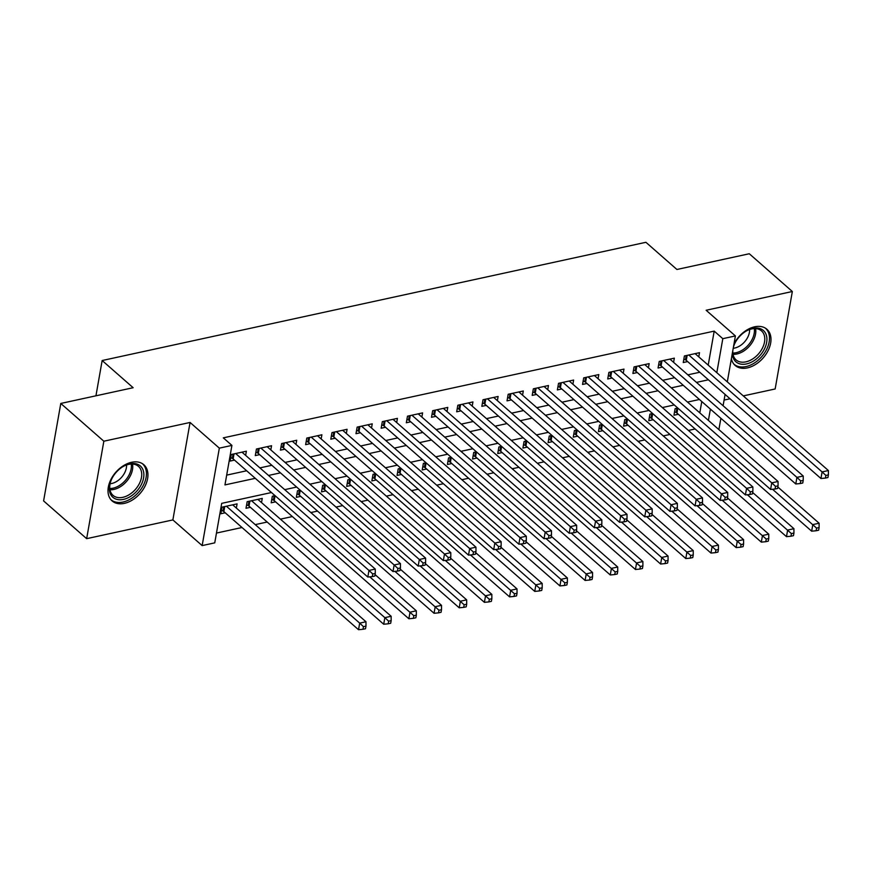 <?xml version="1.0" encoding="UTF-8"?>
<svg xmlns="http://www.w3.org/2000/svg" width="872" height="872" viewBox="0 0 872 872"><rect width="100%" height="100%" fill="white"/><g stroke="black" fill="none" stroke-linecap="round" stroke-linejoin="round"><path stroke-width="1.31" d="M124.347 503.373A24.067 16.121 131.3 0 0 144.992 486.238A24.067 16.121 131.3 0 0 143.836 464.732A24.067 16.121 131.3 0 0 131.596 462.28A24.067 16.121 131.3 0 0 110.951 479.415A24.067 16.121 131.3 0 0 112.106 500.92A24.067 16.121 131.3 0 0 124.347 503.373M731.39 358.675A24.067 16.121 131.3 0 0 735.151 365.444A24.067 16.121 131.3 0 0 747.402 367.897A24.067 16.121 131.3 0 0 768.036 350.762A24.067 16.121 131.3 0 0 766.891 329.256A24.067 16.121 131.3 0 0 754.651 326.804A24.067 16.121 131.3 0 0 733.973 344.004M271.475 492.527L221.706 503.351L214.741 542.864L202.151 545.6L219.341 448.143L231.919 445.407L224.954 484.919L255.278 478.325M172.874 519.919L190.063 422.462L103.844 441.21L60.789 403.453L43.6 500.91L86.655 538.667L172.874 519.919L202.151 545.6M724.087 400.074L730.049 398.777M743.282 395.899L775.154 388.967L792.343 291.51L706.124 310.258L735.401 335.938L727.303 381.871M216.463 533.065L242.013 527.505M255.245 524.628L267.181 522.034M280.424 519.156L292.36 516.562M310.824 512.551L317.528 511.09M335.993 507.079L342.707 505.618M361.172 501.596L367.875 500.147M386.34 496.124L393.054 494.664M411.519 490.653L418.222 489.192M436.687 485.181L443.401 483.72M461.866 479.709L468.569 478.248M487.045 474.237L493.748 472.777M512.213 468.755L518.916 467.305M537.392 463.283L544.095 461.822M562.56 457.811L569.263 456.35M587.739 452.339L594.442 450.879M612.907 446.867L619.611 445.407M638.086 441.385L644.789 439.935M663.254 435.913L669.958 434.463M688.433 430.441L695.137 428.98M103.844 441.21L86.655 538.667M60.789 403.453L133.154 387.713L102.155 360.528L645.912 242.296L676.912 269.481L749.288 253.752L792.343 291.51M245.642 455.38L246.373 451.206L231.276 454.486L230.11 461.07L234.514 460.111M270.81 449.908L271.552 445.734L256.444 449.015L255.289 455.598L259.692 454.639M295.99 444.437L296.72 440.262L281.623 443.543L280.457 450.126L284.861 449.167M321.158 438.954L321.899 434.779L306.791 438.071L305.636 444.655L310.04 443.695M346.337 433.482L347.078 429.307L331.97 432.599L330.804 439.183L335.208 438.224M371.516 428.01L372.246 423.836L357.139 427.117L355.983 433.7L360.387 432.752M396.684 422.538L397.425 418.364L382.318 421.645L381.151 428.228L385.566 427.269M421.863 417.067L422.593 412.892L407.486 416.173L406.33 422.757L410.734 421.797M447.031 411.595L447.772 407.42L432.665 410.701L431.498 417.285L435.913 416.326M472.21 406.112L472.94 401.938L457.833 405.229L456.677 411.813L461.081 410.854M497.378 400.64L498.119 396.466L483.012 399.747L481.845 406.341L486.26 405.382M522.557 395.169L523.287 390.994L508.18 394.275L507.024 400.858L511.428 399.91M547.725 389.697L548.466 385.522L533.359 388.803L532.192 395.387L536.607 394.427M572.904 384.225L573.634 380.05L558.538 383.331L557.372 389.915L561.775 388.956M598.072 378.753L598.813 374.568L583.706 377.859L582.551 384.443L586.954 383.484M623.251 373.271L623.981 369.096L608.885 372.388L607.719 378.971L612.122 378.012M648.419 367.799L649.16 363.624L634.053 366.905L632.898 373.499L637.301 372.54M673.598 362.327L674.329 358.152L659.232 361.433L658.066 368.017L662.469 367.058M677.795 408.052L675.113 408.641L673.947 415.225L678.362 414.265M652.627 413.535L649.934 414.113L648.779 420.696L653.183 419.737M627.448 419.007L624.766 419.585L623.6 426.179L628.014 425.22M602.279 424.479L599.587 425.067L598.432 431.651L602.835 430.692M577.101 429.951L574.419 430.539L573.253 437.123L577.656 436.163M551.932 435.422L549.24 436.011L548.085 442.595L552.488 441.635M526.753 440.905L524.072 441.483L522.906 448.066L527.309 447.107M501.585 446.377L498.893 446.955L497.738 453.538L502.141 452.59M476.406 451.849L473.725 452.426L472.559 459.021L476.962 458.062M451.238 457.32L448.546 457.909L447.391 464.493L451.794 463.533M426.059 462.792L423.378 463.381L422.212 469.964L426.615 469.005M400.891 468.264L398.199 468.853L397.043 475.436L401.447 474.477M375.712 473.747L373.031 474.324L371.864 480.908L376.268 479.949M350.544 479.219L347.852 479.796L346.696 486.38L351.1 485.432M325.365 484.69L322.684 485.268L321.517 491.863L325.921 490.903M300.197 490.162L297.505 490.751L296.349 497.334L300.753 496.375M275.018 495.634L272.337 496.223L271.17 502.806L275.574 501.847M261.524 502.588L262.265 498.413L247.158 501.694L246.002 508.278L250.406 507.319M699.791 412.848L701.786 401.545M236.356 508.06L237.086 503.885L221.989 507.166L220.823 513.75L225.227 512.791M708.206 365.128L714.201 331.12L223.308 437.853L231.919 445.407M226.687 475.12L246.667 470.771M259.911 467.893L271.846 465.299M285.079 462.422L297.014 459.827M310.258 456.95L322.193 454.356M335.426 451.467L347.361 448.873M360.605 445.995L372.54 443.401M385.773 440.524L397.708 437.929M410.952 435.052L422.887 432.458M436.12 429.58L448.055 426.986M461.299 424.108L473.234 421.514M486.467 418.625L498.403 416.031M511.646 413.154L523.582 410.559M536.825 407.682L548.75 405.088M561.993 402.21L573.929 399.616M587.172 396.738L599.097 394.144M612.34 391.266L624.276 388.661M637.519 385.784L649.444 383.19M662.687 380.312L674.623 377.718M687.866 374.84L699.791 372.246M698.766 356.855L699.508 352.68L684.4 355.961L683.245 362.545L687.648 361.586M102.155 360.528L95.942 395.812M190.063 422.462L219.341 448.143M714.201 331.12L722.812 338.674L735.401 335.938M699.431 399.485L687.496 402.079M674.263 404.957L662.328 407.551M649.084 410.429L637.149 413.023M623.916 415.9L611.981 418.495M598.737 421.372L586.802 423.966M573.569 426.844L561.633 429.438M548.39 432.327L536.454 434.921M523.222 437.798L511.286 440.393M498.043 443.27L486.107 445.865M472.864 448.742L460.939 451.336M447.696 454.214L435.76 456.808M422.517 459.686L410.592 462.28M397.349 465.168L385.413 467.763M372.17 470.64L360.245 473.234M347.002 476.112L335.066 478.706M321.823 481.584L309.898 484.178M296.654 487.056L284.719 489.65M708.402 420.402L710.397 409.088M725.09 394.427L723.095 405.742M720.882 418.288L718.888 429.602M716.817 372.682L722.812 338.674M268.522 475.447L280.457 472.853M293.69 469.975L305.625 467.381M318.869 464.493L330.804 461.898M344.037 459.021L355.972 456.427M369.216 453.549L381.151 450.955M394.384 448.077L406.319 445.483M419.563 442.605L431.498 440.011M444.731 437.134L456.666 434.539M469.91 431.651L481.845 429.057M495.078 426.179L507.014 423.585M520.257 420.707L532.192 418.113M545.436 415.236L557.361 412.641M570.604 409.764L582.54 407.17M595.783 404.292L607.708 401.698M620.951 398.809L632.887 396.215M646.13 393.337L658.055 390.743M671.298 387.866L683.234 385.271M696.477 382.394L708.402 379.8M687.158 355.362L686.264 360.376L820.944 478.499L822.1 471.916L688.804 355.002M825.882 475.436L825.413 478.074L827.931 477.529L828.4 474.891L825.882 475.436L822.1 471.916L828.4 470.542L695.104 353.64M686.264 360.376A3.085 1.537 10 0 0 685.447 359.853L683.844 359.101M820.944 478.499L825.413 478.074M828.4 474.891L828.4 470.542M674.557 411.78L676.149 412.532A3.085 1.537 -170 0 1 676.977 413.055L811.658 531.179L812.813 524.595L819.113 523.222L777.846 487.034M772.538 489.257L816.595 528.116L816.127 530.754L818.644 530.209L819.113 527.571L816.595 528.116M819.113 523.222L819.113 527.571M816.127 530.754L811.658 531.179M733.548 346.424A20.83 13.952 -48.7 0 1 734.257 344.593A20.83 13.952 -48.7 0 1 746.105 331.098A20.83 13.952 -48.7 0 1 752.776 328.363A20.83 13.952 -48.7 0 1 766.641 342.445A20.83 13.952 -48.7 0 1 746.508 363.929A20.83 13.952 -48.7 0 1 732.371 353.127M732.84 350.457A19.282 12.917 131.3 0 0 736.066 359.885A19.282 12.917 131.3 0 0 745.887 361.847A19.282 12.917 131.3 0 0 762.422 348.124A19.282 12.917 131.3 0 0 761.496 330.891A19.282 12.917 131.3 0 0 751.686 328.929A19.282 12.917 131.3 0 0 745.8 331.284M749.604 329.518A15.184 10.17 -48.7 0 1 734.736 348.037A15.184 10.17 -48.7 0 1 733.221 348.266M733.886 364.125A23.915 16.012 131.3 0 0 746.051 366.556A23.915 16.012 131.3 0 0 766.553 349.541A23.915 16.012 131.3 0 0 765.42 328.177M734.409 344.277A19.282 12.917 131.3 0 0 733.428 347.132M142.877 469.528A20.83 13.952 -48.7 0 1 132.381 495.165A20.83 13.952 -48.7 0 1 110.308 493.705A20.83 13.952 -48.7 0 1 111.213 480.069A20.83 13.952 -48.7 0 1 123.05 466.564A20.83 13.952 -48.7 0 1 142.877 469.528M111.354 479.742A19.282 12.917 131.3 0 0 110.657 492.059A19.282 12.917 131.3 0 0 113.022 495.361A19.282 12.917 131.3 0 0 133.362 491.525A19.282 12.917 131.3 0 0 140.806 469.67A19.282 12.917 131.3 0 0 138.452 466.367A19.282 12.917 131.3 0 0 122.745 466.749M126.56 464.994A15.184 10.17 -48.7 0 1 110.101 483.753M110.831 499.602A23.915 16.012 131.3 0 0 136.054 494.838A23.915 16.012 131.3 0 0 145.286 467.741A23.915 16.012 131.3 0 0 142.365 463.653M661.979 360.834L661.096 365.858L795.765 483.971L796.932 477.387L663.636 360.474M800.714 480.919L800.245 483.546L802.763 483.001L803.221 480.363L800.714 480.919L796.932 477.387L803.221 476.014L669.925 359.111M661.096 365.858A3.085 1.537 10 0 0 660.268 365.335L658.676 364.572M795.765 483.971L800.245 483.546M803.221 480.363L803.221 476.014M636.8 366.316L635.917 371.33L770.597 489.443L771.753 482.859L638.457 365.957M775.535 486.391L775.066 489.018L777.584 488.473L778.053 485.846L775.535 486.391L771.753 482.859L778.053 481.486L644.757 364.583M635.917 371.33A3.085 1.537 10 0 0 635.099 370.807L633.497 370.055M770.597 489.443L775.066 489.018M778.053 485.846L778.053 481.486M611.632 371.788L610.749 376.802L745.418 494.915L746.585 488.331L613.288 371.428M750.356 491.863L749.898 494.5L752.416 493.944L752.874 491.318L750.356 491.863L746.585 488.331L752.874 486.968L619.578 370.055M610.749 376.802A3.085 1.537 10 0 0 609.92 376.279L608.329 375.527M745.418 494.915L749.898 494.5M752.874 491.318L752.874 486.968M586.453 377.26L585.57 382.274L720.25 500.397L721.406 493.803L588.11 376.9M725.188 497.334L724.719 499.972L727.237 499.427L727.706 496.789L725.188 497.334L721.406 493.803L727.706 492.44L594.41 375.527M585.57 382.274A3.085 1.537 10 0 0 584.752 381.751L583.15 380.999M720.25 500.397L724.719 499.972M727.706 496.789L727.706 492.44M649.389 417.252L650.981 418.004A3.085 1.537 -170 0 1 651.809 418.538L786.479 536.651L787.645 530.067L793.934 528.694L752.667 492.506M747.359 494.74L791.416 533.599L790.959 536.226L793.476 535.681L793.934 533.043L791.416 533.599M793.934 528.694L793.934 533.043M790.959 536.226L786.479 536.651M624.21 422.735L625.802 423.487A3.085 1.537 -170 0 1 626.63 424.01L761.311 542.122L762.466 535.539L768.766 534.165L727.499 497.977M722.179 500.212L766.248 539.07L765.779 541.697L768.297 541.152L768.766 538.525L766.248 539.07M768.766 534.165L768.766 538.525M765.779 541.697L761.311 542.122M599.042 428.207L600.634 428.959A3.085 1.537 -170 0 1 601.462 429.482L736.132 547.594L737.298 541.011L743.587 539.648L702.32 503.449M697.011 505.684L741.069 544.542L740.611 547.18L743.129 546.624L743.587 543.997L741.069 544.542M743.587 539.648L743.587 543.997M740.611 547.18L736.132 547.594M573.863 433.678L575.455 434.43A3.085 1.537 -170 0 1 576.283 434.954L710.963 553.066L712.119 546.482L718.419 545.12L677.152 508.921M671.832 511.156L715.901 550.014L715.432 552.652L717.95 552.107L718.419 549.469L715.901 550.014M718.419 545.12L718.419 549.469M715.432 552.652L710.963 553.066M561.285 382.732L560.402 387.746L695.071 505.869L696.238 499.285L562.941 382.372M700.009 502.806L699.551 505.444L702.069 504.899L702.527 502.261L700.009 502.806L696.238 499.285L702.527 497.912L569.231 381.01M560.402 387.746A3.085 1.537 10 0 0 559.573 387.223L557.982 386.47M695.071 505.869L699.551 505.444M702.527 502.261L702.527 497.912M548.695 439.15L550.287 439.902A3.085 1.537 -170 0 1 551.115 440.425L685.784 558.549L686.951 551.965L693.24 550.592L651.973 514.404M646.664 516.627L690.722 555.486L690.264 558.124L692.782 557.579L693.24 554.941L690.722 555.486M693.24 550.592L693.24 554.941M690.264 558.124L685.784 558.549M536.106 388.204L535.223 393.228L669.903 511.341L671.058 504.757L537.762 387.844M674.841 508.278L674.372 510.916L676.89 510.371L677.359 507.733L674.841 508.278L671.058 504.757L677.359 503.384L544.063 386.481M535.223 393.228A3.085 1.537 10 0 0 534.405 392.694L532.803 391.942M669.903 511.341L674.372 510.916M677.359 507.733L677.359 503.384M523.516 444.622L525.108 445.374A3.085 1.537 -170 0 1 525.936 445.897L660.616 564.021L661.772 557.437L668.061 556.063L626.804 519.875M621.485 522.099L665.554 560.958L665.085 563.595L667.603 563.05L668.072 560.413L665.554 560.958M668.061 556.063L668.072 560.413M665.085 563.595L660.616 564.021M510.938 393.675L510.055 398.7L644.724 516.813L645.89 510.229L512.594 393.316M649.662 513.761L649.204 516.388L651.722 515.843L652.18 513.205L649.662 513.761L645.89 510.229L652.18 508.856L518.884 391.953M510.055 398.7A3.085 1.537 10 0 0 509.226 398.177L507.635 397.425M644.724 516.813L649.204 516.388M652.18 513.205L652.18 508.856M498.337 450.094L499.939 450.857A3.085 1.537 -170 0 1 500.768 451.38L635.437 569.492L636.604 562.909L642.893 561.535L601.626 525.347M596.317 527.582L640.375 566.44L639.917 569.067L642.435 568.522L642.893 565.884L640.375 566.44M642.893 561.535L642.893 565.884M639.917 569.067L635.437 569.492M485.759 399.158L484.876 404.172L619.556 522.284L620.711 515.701L487.415 398.798M624.494 519.232L624.025 521.859L626.543 521.314L627.012 518.687L624.494 519.232L620.711 515.701L627.012 514.338L493.705 397.425M484.876 404.172A3.085 1.537 10 0 0 484.058 403.649L482.456 402.897M619.556 522.284L624.025 521.859M627.012 518.687L627.012 514.338M473.169 455.576L474.76 456.329A3.085 1.537 -170 0 1 475.589 456.852L610.269 574.964L611.425 568.381L617.714 567.018L576.457 530.819M571.138 533.054L615.207 571.912L614.738 574.539L617.256 573.994L617.725 571.367L615.207 571.912M617.714 567.018L617.725 571.367M614.738 574.539L610.269 574.964M460.59 404.63L459.708 409.644L594.377 527.756L595.543 521.173L462.247 404.27M599.315 524.704L598.857 527.342L601.375 526.786L601.833 524.159L599.315 524.704L595.543 521.173L601.833 519.81L468.537 402.897M459.708 409.644A3.085 1.537 10 0 0 458.879 409.121L457.288 408.368M594.377 527.756L598.857 527.342M601.833 524.159L601.833 519.81M435.411 410.102L434.529 415.116L569.209 533.239L570.364 526.644L437.068 409.742M574.147 530.176L573.678 532.814L576.196 532.269L576.664 529.631L574.147 530.176L570.364 526.644L576.664 525.282L443.358 408.368M434.529 415.116A3.085 1.537 10 0 0 433.7 414.592L432.109 413.84M569.209 533.239L573.678 532.814M576.664 529.631L576.664 525.282M410.243 415.573L409.36 420.587L544.03 538.711L545.196 532.127L411.9 415.214M548.968 535.648L548.51 538.286L551.028 537.741L551.486 535.103L548.968 535.648L545.196 532.127L551.486 530.754L418.189 413.851M409.36 420.587A3.085 1.537 10 0 0 408.532 420.064L406.941 419.312M544.03 538.711L548.51 538.286M551.486 535.103L551.486 530.754M385.064 421.045L384.181 426.07L518.862 544.183L520.017 537.599L386.721 420.685M523.8 541.13L523.331 543.757L525.849 543.212L526.317 540.575L523.8 541.13L520.017 537.599L526.317 536.226L393.01 419.323M384.181 426.07A3.085 1.537 10 0 0 383.353 425.536L381.762 424.784M518.862 544.183L523.331 543.757M526.317 540.575L526.317 536.226M359.896 426.517L359.013 431.542L493.683 549.654L494.849 543.071L361.553 426.157M498.621 546.602L498.163 549.229L500.681 548.684L501.138 546.046L498.621 546.602L494.849 543.071L501.138 541.697L367.842 424.795M359.013 431.542A3.085 1.537 10 0 0 358.185 431.019L356.594 430.267M493.683 549.654L498.163 549.229M501.138 546.046L501.138 541.697M334.717 432L333.834 437.014L468.515 555.126L469.67 548.543L336.374 431.64M473.452 552.074L472.984 554.701L475.502 554.156L475.97 551.529L473.452 552.074L469.67 548.543L475.959 547.18L342.663 430.267M333.834 437.014A3.085 1.537 10 0 0 333.006 436.49L331.415 435.738M468.515 555.126L472.984 554.701M475.97 551.529L475.959 547.18M309.549 437.472L308.666 442.486L443.336 560.598L444.502 554.014L311.195 437.112M448.273 557.546L447.816 560.184L450.334 559.628L450.791 557.001L448.273 557.546L444.502 554.014L450.791 552.652L317.495 435.738M308.666 442.486A3.085 1.537 10 0 0 307.838 441.962L306.236 441.21M443.336 560.598L447.816 560.184M450.791 557.001L450.791 552.652M284.37 442.943L283.487 447.957L418.168 566.081L419.323 559.486L286.027 442.584M423.105 563.018L422.637 565.656L425.155 565.111L425.623 562.473L423.105 563.018L419.323 559.486L425.612 558.124L292.316 441.21M283.487 447.957A3.085 1.537 10 0 0 282.659 447.434L281.067 446.682M418.168 566.081L422.637 565.656M425.623 562.473L425.612 558.124M259.202 448.415L258.308 453.429L392.989 571.552L394.155 564.969L260.848 448.055M397.926 568.49L397.469 571.127L399.986 570.582L400.444 567.944L397.926 568.49L394.155 564.969L400.444 563.595L267.148 446.693M258.308 453.429A3.085 1.537 10 0 0 257.491 452.906L255.888 452.154M392.989 571.552L397.469 571.127M400.444 567.944L400.444 563.595M447.99 461.048L449.592 461.8A3.085 1.537 -170 0 1 450.41 462.324L585.09 580.436L586.257 573.852L592.546 572.49L551.278 536.291M545.97 538.525L590.028 577.384L589.57 580.022L592.088 579.466L592.546 576.839L590.028 577.384M592.546 572.49L592.546 576.839M589.57 580.022L585.09 580.436M422.822 466.52L424.413 467.272A3.085 1.537 -170 0 1 425.242 467.795L559.911 585.919L561.077 579.324L567.367 577.962L526.099 541.763M520.791 543.997L564.86 582.856L564.391 585.494L566.909 584.948L567.378 582.311L564.86 582.856M567.367 577.962L567.378 582.311M564.391 585.494L559.911 585.919M397.643 471.992L399.245 472.744A3.085 1.537 -170 0 1 400.063 473.267L534.743 591.39L535.899 584.807L542.199 583.433L500.931 547.245M495.623 549.469L539.681 588.327L539.223 590.965L541.73 590.42L542.199 587.783L539.681 588.327M542.199 583.433L542.199 587.783M539.223 590.965L534.743 591.39M372.475 477.464L374.066 478.216A3.085 1.537 -170 0 1 374.895 478.75L509.564 596.862L510.73 590.279L517.02 588.905L475.752 552.717M470.444 554.941L514.513 593.799L514.044 596.437L516.562 595.892L517.031 593.254L514.513 593.799M517.02 588.905L517.031 593.254M514.044 596.437L509.564 596.862M347.296 482.946L348.898 483.698A3.085 1.537 -170 0 1 349.716 484.222L484.396 602.334L485.551 595.75L491.852 594.377L450.584 558.189M445.276 560.423L489.334 599.282L488.865 601.909L491.383 601.364L491.852 598.726L489.334 599.282M491.852 594.377L491.852 598.726M488.865 601.909L484.396 602.334M322.128 488.418L323.719 489.17A3.085 1.537 -170 0 1 324.548 489.693L459.217 607.806L460.383 601.222L466.673 599.86L425.405 563.661M420.097 565.895L464.166 604.754L463.697 607.381L466.215 606.836L466.684 604.209L464.166 604.754M466.673 599.86L466.684 604.209M463.697 607.381L459.217 607.806M296.949 493.89L298.551 494.642A3.085 1.537 -170 0 1 299.368 495.165L434.049 613.278L435.204 606.694L441.505 605.332L400.237 569.133M394.929 571.367L438.987 610.226L438.518 612.863L441.036 612.308L441.505 609.681L438.987 610.226M441.505 605.332L441.505 609.681M438.518 612.863L434.049 613.278M271.781 499.362L273.372 500.114A3.085 1.537 -170 0 1 274.2 500.637L408.87 618.76L410.036 612.166L416.326 610.803L375.058 574.615M369.75 576.839L413.819 615.697L413.35 618.335L415.868 617.79L416.326 615.152L413.819 615.697M416.326 610.803L416.326 615.152M413.35 618.335L408.87 618.76M246.602 504.834L248.204 505.586A3.085 1.537 -170 0 1 249.021 506.109L383.702 624.232L384.857 617.649L391.157 616.275L257.861 499.373M251.561 500.735L384.857 617.649L388.64 621.169L388.171 623.807L390.689 623.262L391.157 620.624L388.64 621.169M391.157 616.275L391.157 620.624M388.171 623.807L383.702 624.232M234.023 453.887L233.14 458.912L367.81 577.024L368.976 570.441L235.68 453.527M372.758 573.972L372.29 576.599L374.807 576.054L375.276 573.416L372.758 573.972L368.976 570.441L375.265 569.067L241.969 452.165M233.14 458.912A3.085 1.537 10 0 0 232.312 458.378L230.72 457.626M367.81 577.024L372.29 576.599M375.276 573.416L375.265 569.067M221.434 510.305L223.025 511.057A3.085 1.537 -170 0 1 223.853 511.592L358.523 629.704L359.689 623.12L365.978 621.747L232.682 504.844M226.393 506.207L359.689 623.12L363.461 626.652L363.003 629.279L365.521 628.734L365.978 626.096L363.461 626.652M365.978 621.747L365.978 626.096M363.003 629.279L358.523 629.704M686.199 355.569L685.447 359.853M676.149 412.532L676.912 408.249M676.977 413.055L677.849 408.107M755.577 328.602A19.282 12.917 -48.7 0 1 736.905 353.978A19.282 12.917 -48.7 0 1 733.025 354.315M732.84 353.029A18.65 12.491 131.3 0 0 736.153 352.691A18.65 12.491 131.3 0 0 754.28 328.591M132.522 464.068A19.282 12.917 -48.7 0 1 126.473 481.508A19.282 12.917 -48.7 0 1 109.97 489.792M109.796 488.505A18.65 12.491 131.3 0 0 125.306 480.483A18.65 12.491 131.3 0 0 131.236 464.057M661.02 361.041L660.268 365.335M635.852 366.523L635.099 370.807M610.673 371.995L609.92 376.279M585.504 377.467L584.752 381.751M650.981 418.004L651.733 413.72M651.809 418.538L652.681 413.579M625.802 423.487L626.565 419.203M626.63 424.01L627.502 419.05M600.634 428.959L601.386 424.675M601.462 429.482L602.334 424.522M575.455 434.43L576.218 430.147M576.283 434.954L577.155 430.005M560.325 382.939L559.573 387.223M550.287 439.902L551.039 435.618M551.115 440.425L551.987 435.477M535.157 388.411L534.405 392.694M525.108 445.374L525.87 441.09M525.936 445.897L526.808 440.949M509.978 393.882L509.226 398.177M499.939 450.857L500.692 446.562M500.768 451.38L501.64 446.42M484.81 399.365L484.058 403.649M474.76 456.329L475.523 452.045M475.589 456.852L476.461 451.892M459.631 404.837L458.879 409.121M434.463 410.309L433.7 414.592M409.284 415.781L408.532 420.064M384.116 421.252L383.353 425.536M358.937 426.724L358.185 431.019M333.769 432.207L333.006 436.49M308.59 437.679L307.838 441.962M283.422 443.15L282.659 447.434M258.243 448.622L257.491 452.906M449.592 461.8L450.344 457.517M450.41 462.324L451.293 457.364M424.413 467.272L425.176 462.988M425.242 467.795L426.114 462.847M399.245 472.744L399.997 468.46M400.063 473.267L400.946 468.319M374.066 478.216L374.829 473.932M374.895 478.75L375.767 473.79M348.898 483.698L349.65 479.404M349.716 484.222L350.599 479.262M323.719 489.17L324.482 484.887M324.548 489.693L325.42 484.734M298.551 494.642L299.303 490.358M299.368 495.165L300.251 490.206M273.372 500.114L274.124 495.83M274.2 500.637L275.072 495.688M248.204 505.586L248.956 501.302M249.021 506.109L249.904 501.095M233.075 454.094L232.312 458.378M223.025 511.057L223.777 506.774M223.853 511.592L224.736 506.567"/></g></svg>
